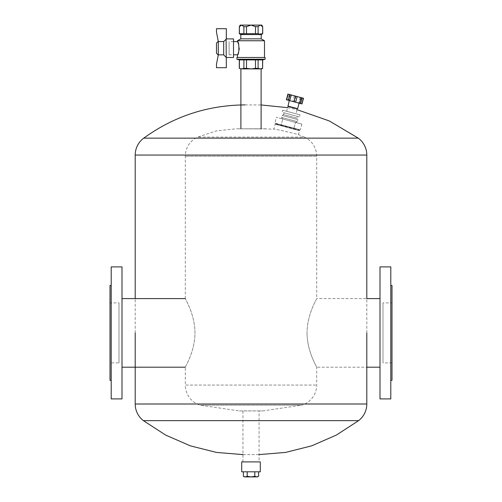 <?xml version="1.0" encoding="UTF-8"?>
<svg xmlns="http://www.w3.org/2000/svg" width="502" height="502" viewBox="0 0 502 502"><rect width="100%" height="100%" fill="white"/><g stroke="black" fill="none" stroke-linecap="round" stroke-linejoin="round"><path stroke-width="0.38" stroke-dasharray="2.51 1.88" d="M288.01 106.424L297.284 108.909L288.01 106.424L286.705 111.293L295.979 113.778L297.284 108.909L288.01 106.424L297.259 108.903M282.645 110.208L300.033 114.87L282.645 110.208L300.033 114.87L299.474 116.947L282.093 112.291L282.645 110.208M284.119 112.831L299.474 116.947L284.119 112.831L297.448 116.408L296.983 118.146L283.655 114.569L284.119 112.831M282.18 115.422L297.83 119.614L296.983 118.146L283.655 114.569L282.18 115.422L297.83 119.614L297.284 121.641L281.641 117.449L282.18 115.422M295.816 122.488L297.284 121.641L281.641 117.449L282.488 118.918L295.816 122.488L282.488 118.918M274.883 123.09L293.959 128.205L281.239 124.797L282.795 118.999L295.509 122.406L276.439 117.299L282.795 118.999L281.239 124.797L274.883 123.09L276.439 117.299M301.865 124.113L295.509 122.406L301.865 124.113L300.315 129.905L293.959 128.205L300.315 129.905M293.959 128.205L295.509 122.406L293.959 128.205M302.185 97.909L300.66 103.6M303.428 98.241L288.123 94.138M286.598 99.835L301.903 103.933M299.098 103.18L289.277 100.551L299.098 103.18M303.302 98.21L301.777 103.901M301.451 97.714L299.926 103.406M300.146 97.363L298.621 103.054M295.979 96.246L294.454 101.937M294.304 95.794L292.779 101.486M290.363 94.74L288.838 100.431M289.24 94.439L287.715 100.13L289.246 94.439M287.997 94.106L286.473 99.798M287.803 106.054L297.623 108.689M296.582 108.721L297.272 108.903M233.505 41.597L229.1 41.597L229.1 54.8L233.505 54.8M229.1 41.597L229.1 54.8L229.1 41.597M237.502 54.8L239.077 50.056M239.222 48.198L237.647 41.911M237.502 40.756L264.498 40.756M237.502 57.498L264.498 57.498M240.803 38.849L261.197 38.849M240.803 34.575L261.197 34.575M239.297 26.656L239.297 33.709M262.703 33.709L243.897 33.709L242.215 34.192M241.644 25.1L243.897 26.656L246.501 26.656L251 25.1L240.201 25.1L261.799 25.1M243.897 33.709L243.897 26.656M239.398 26.656L240.502 25.52M260.356 25.1L251 25.1L255.499 26.656L258.103 26.656L260.356 25.1L262.703 26.656M246.501 26.656L246.501 33.709M255.499 33.709L255.499 26.656M262.602 33.709L262.602 26.656M258.103 26.656L258.103 33.709M236.9 59.255L265.1 59.255M262.703 59.901L239.297 59.901M255.499 59.901L246.501 59.901L255.499 59.901L255.499 68.379L251 68.899L243.897 68.379L243.897 59.901L239.398 59.901L239.297 68.379M262.602 68.379L260.356 68.899L258.103 68.379L258.103 59.901L262.602 59.901L262.703 68.379M258.103 59.901L262.602 59.901M255.499 68.379L258.103 68.379M246.501 59.901L246.501 68.379M243.897 68.379L240.201 68.899L261.799 68.899M243.897 59.901L239.398 59.901M241.644 68.899L240.891 68.899M226.101 39.074L226.339 28.702L216.5 28.702L216.5 32.297L218.157 41.691L223.697 41.541L226.101 39.074L226.339 67.701L216.5 67.701L216.5 64.099L218.301 54.862L218.301 41.541M233.505 57.498L233.505 38.899L233.505 57.498M216.5 43.103L216.5 53.3L216.5 43.103M226.101 57.322L223.697 54.862L218.301 54.862M223.697 54.862L223.697 41.541M241.7 471.798L260.3 471.798M243.376 471.798L258.624 471.798L243.376 471.798M241.7 461.903L260.3 461.903M243.376 476.31L245.283 476.9L247.191 476.31L247.191 471.798M247.191 476.31L251 476.9L254.809 476.31L256.717 476.9L258.624 476.31M254.809 476.31L254.809 471.798M256.717 476.9L245.283 476.9M383.001 302.901L383.001 362.902L383.001 302.901L391.999 302.901L391.999 362.902L383.001 362.902L383.001 302.901M391.999 362.902L391.999 285.5L391.999 362.902M390.801 380.303L390.801 285.5M380.001 266.901L380.001 398.902L380.001 266.901M380.001 298.602L380.001 367.194M366.799 332.901L366.799 298.602L316.699 298.602C317.082 298.458 307.061 314.202 307.036 332.901C307.061 314.208 317.082 298.458 316.699 298.602L316.699 156.222A21.002 21.002 0 0 0 304.312 137.065L197.688 137.065L304.312 137.065L298.458 134.668C299.267 134.592 273.201 128.456 273.847 129.139C273.201 128.456 299.261 134.592 298.458 134.668L299.525 130.683A0.452 0.452 0 0 0 299.405 130.244L275.504 123.843L298.872 130.156L299.405 130.244L298.79 129.629L295.502 128.744L298.79 129.629A0.935 0.935 0 0 0 298.37 129.384L276.828 123.611A0.935 0.935 0 0 0 276.345 123.611L295.502 128.744L276.345 123.611L275.504 123.843A0.452 0.452 0 0 0 275.184 124.163L299.525 130.683L275.184 124.163L273.847 129.139L261.109 128.788M185.301 367.194C184.918 367.338 194.939 351.595 194.964 332.901C194.939 314.208 184.918 298.458 185.301 298.602C184.918 298.458 194.939 314.202 194.964 332.901C194.939 351.595 184.918 367.338 185.301 367.194L185.301 385.065L316.699 385.065L185.301 385.065A21.002 21.002 0 0 0 200.242 405.177L239.41 410.943L259.07 410.9L242.93 410.9L242.93 461.903L259.07 461.903L242.93 461.903L259.07 461.903L259.07 410.9L262.59 410.943L301.758 405.177L200.242 405.177L301.758 405.177A21.002 21.002 0 0 0 316.699 385.065L316.699 367.194C317.082 367.338 307.061 351.595 307.036 332.901C307.061 351.595 317.082 367.338 316.699 367.194L366.799 367.194M185.301 298.602L185.301 156.222A21.002 21.002 0 0 1 197.688 137.065L216.525 130.884L236.291 128.788L261.109 128.901L240.891 128.788M121.999 298.602L121.999 367.194M111.199 266.901L111.199 398.902L111.199 266.901M111.199 285.5L111.199 380.303M110.001 285.5L110.001 380.303L110.001 285.5M110.001 302.901L110.001 362.902L118.999 362.902L118.999 302.901L110.001 302.901M118.999 362.902L118.999 302.901L118.999 362.902M135.201 332.901L135.201 298.602M245.001 104.899L261.109 104.949M287.677 107.679L297.077 109.668M243.137 454.611L259.07 454.611M316.699 156.222L185.301 156.222L316.699 156.222M358.616 420.638L143.384 420.638M366.799 404.003L135.201 404.003M366.799 155.055L135.201 155.055M358.246 138.138L143.754 138.138M239.41 410.943L262.59 410.943L239.41 410.943M265.709 128.788L236.291 128.788L265.709 128.788M279.984 124.458L295.214 128.543L279.984 124.458"/><path stroke-width="0.75" d="M296.582 108.721L287.997 106.418L297.642 108.689L287.803 106.054M301.062 97.608L299.537 103.299L300.66 103.6L302.185 97.909L301.062 97.608L297.128 96.553L295.603 102.245L286.473 99.798M302.179 97.909L303.302 98.21M287.997 94.106L297.128 96.553M295.446 96.102L293.921 101.793M295.603 102.245L299.537 103.299M301.777 103.901L300.66 103.6M297.623 108.689L299.104 103.186M303.428 98.241L301.903 103.933M288.123 94.138L286.598 99.835M289.974 94.633L288.449 100.331M291.279 94.985L289.754 100.676M233.505 54.8L237.502 54.8L237.502 57.498M233.505 41.597L237.502 41.597C239.347 41.189 239.347 55.214 237.502 54.8M239.077 50.056L239.222 48.198M237.647 41.911L237.502 40.756L240.803 38.849L240.803 34.575L239.297 33.709L258.103 33.709L259.785 34.192L262.703 33.709L261.197 34.575L261.197 38.849L264.498 40.756L264.498 57.498M242.215 34.192L239.398 33.709L239.398 26.656L239.297 33.709M240.803 34.575L261.197 34.575M240.502 25.52L241.644 25.1L239.398 26.656M246.501 33.709L246.501 26.656L243.897 26.656L241.644 25.1L240.201 25.1L239.297 26.656M241.644 25.1L261.799 25.1L259.785 25.219L258.103 26.656L255.499 26.656L255.499 33.709M261.799 25.1L262.703 26.656L262.703 33.709M262.703 26.656L262.602 33.709M258.103 33.709L258.103 26.656M262.602 26.656L260.356 25.1M255.499 26.656L251 25.1L246.501 26.656M243.897 26.656L243.897 33.709M261.197 38.849L240.803 38.849M264.498 40.756L237.502 40.756M236.9 57.498L265.1 57.498L265.1 59.255L236.9 59.255L236.9 57.498M265.1 59.255L262.703 59.901L239.297 59.901L236.9 59.255M239.297 59.901L239.297 68.379L241.644 68.899L243.897 68.379L243.897 59.901M239.398 59.901L239.398 68.379L241.644 68.899L239.297 68.379M246.501 59.901L246.501 68.379L243.897 68.379M246.501 68.379L251 68.899L255.499 68.379L255.499 59.901M258.103 59.901L258.103 68.379L255.499 68.379M258.103 68.379L260.356 68.899L262.602 68.379L262.602 59.901M262.703 59.901L262.602 68.379M261.109 128.788L261.109 68.899L261.799 68.899L241.644 68.899M261.799 68.899L262.703 68.379M218.301 41.541L216.5 32.297L216.5 28.702L226.339 28.702L226.339 39.074L223.697 41.541L218.301 41.541L218.301 54.862L216.5 64.099L216.5 67.701L226.339 67.701L226.101 39.074M226.339 57.498L233.505 57.498L233.505 38.899L226.339 38.899M218.119 41.484L216.5 43.103L216.5 53.3L218.119 54.919M226.101 57.322L223.697 54.862L223.697 41.541M218.301 54.862L223.697 54.862M260.3 461.903L260.3 471.798L241.7 471.798L241.7 461.903L260.3 461.903M243.376 471.798L243.376 476.31L245.283 476.9L247.191 476.31L247.191 471.798M257.601 476.9L256.717 476.9L258.624 476.31L256.717 476.9L254.809 476.31L251 476.9L247.191 476.31M254.809 476.31L254.809 471.798M258.624 476.31L258.624 471.798M245.283 476.9L256.873 476.894M244.399 476.9L243.376 476.31M390.801 285.5L391.999 285.5L391.999 380.303L390.801 380.303M390.801 266.901L390.801 398.902L380.001 398.902L380.001 266.901L390.801 266.901M380.001 298.602L366.799 298.602L366.799 155.055A21.002 21.002 0 0 0 358.246 138.138L329.268 120.938L297.077 109.668M380.001 367.194L366.799 367.194M185.301 298.602L121.999 298.602M185.301 367.194L121.999 367.194M121.999 266.901L121.999 398.902L111.199 398.902L111.199 266.901L121.999 266.901M111.199 285.5L110.001 285.5L110.001 380.303L111.199 380.303M240.891 128.788L240.891 68.899M259.07 454.611L285.6 452.409L311.723 445.826L336.378 435.058L358.616 420.638A21.002 21.002 0 0 0 366.799 404.003L366.799 332.901M243.137 454.611L216.557 452.434L190.371 445.864L165.666 435.083L143.384 420.638A21.002 21.002 0 0 1 135.201 404.003L135.201 332.901M135.201 298.602L135.201 155.055A21.002 21.002 0 0 1 143.754 138.138C173.968 116.301 207.715 105.225 245.001 104.899M261.109 104.949L287.677 107.679M143.754 138.138L358.246 138.138M135.201 155.055L366.799 155.055M135.201 404.003L366.799 404.003M143.384 420.638L358.616 420.638M303.522 98.266L301.997 103.958M287.903 94.081L286.378 99.772M289.265 100.544L287.997 106.418"/></g></svg>
